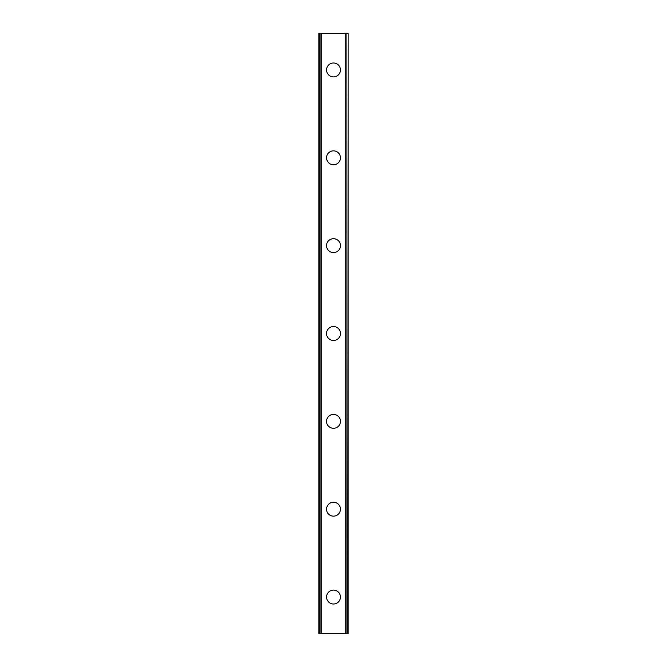 <?xml version="1.0" encoding="UTF-8"?>
<svg xmlns="http://www.w3.org/2000/svg" width="667" height="667" viewBox="0 0 667 667"><rect width="100%" height="100%" fill="white"/><g stroke="black" fill="none" stroke-linecap="round" stroke-linejoin="round"><path stroke-width="1" d="M326.547 597.048A6.953 6.953 0 0 1 333.5 590.095A6.953 6.953 0 0 1 340.453 597.048A6.953 6.953 0 0 1 333.5 604.002A6.953 6.953 0 0 1 326.547 597.048M326.547 509.196A6.953 6.953 0 0 1 333.5 502.243A6.953 6.953 0 0 1 340.453 509.196A6.953 6.953 0 0 1 333.5 516.15A6.953 6.953 0 0 1 326.547 509.196M326.547 421.352A6.953 6.953 0 0 1 333.5 414.39A6.953 6.953 0 0 1 340.453 421.352A6.953 6.953 0 0 1 333.5 428.306A6.953 6.953 0 0 1 326.547 421.352M326.547 333.5A6.953 6.953 0 0 1 333.5 326.547A6.953 6.953 0 0 1 340.453 333.5A6.953 6.953 0 0 1 333.5 340.453A6.953 6.953 0 0 1 326.547 333.5M326.547 245.648A6.953 6.953 0 0 1 333.5 238.694A6.953 6.953 0 0 1 340.453 245.648A6.953 6.953 0 0 1 333.5 252.61A6.953 6.953 0 0 1 326.547 245.648M326.547 157.804A6.953 6.953 0 0 1 333.5 150.85A6.953 6.953 0 0 1 340.453 157.804A6.953 6.953 0 0 1 333.5 164.757A6.953 6.953 0 0 1 326.547 157.804M326.547 69.952A6.953 6.953 0 0 1 333.5 62.998A6.953 6.953 0 0 1 340.453 69.952A6.953 6.953 0 0 1 333.5 76.905A6.953 6.953 0 0 1 326.547 69.952M347.807 33.35L318.859 33.35L318.859 633.65L348.141 633.65L348.141 33.35L347.807 633.65M318.859 33.35L318.859 633.65L318.859 33.35M321.094 33.35L321.094 633.65M321.236 33.35L321.236 633.65M345.764 33.35L345.764 633.65M345.906 33.35L345.906 633.65M348.141 33.35L348.141 633.65L348.141 33.35M319.193 33.35L319.193 633.65M320.96 33.35L320.96 633.65M346.04 33.35L346.04 633.65"/></g></svg>
